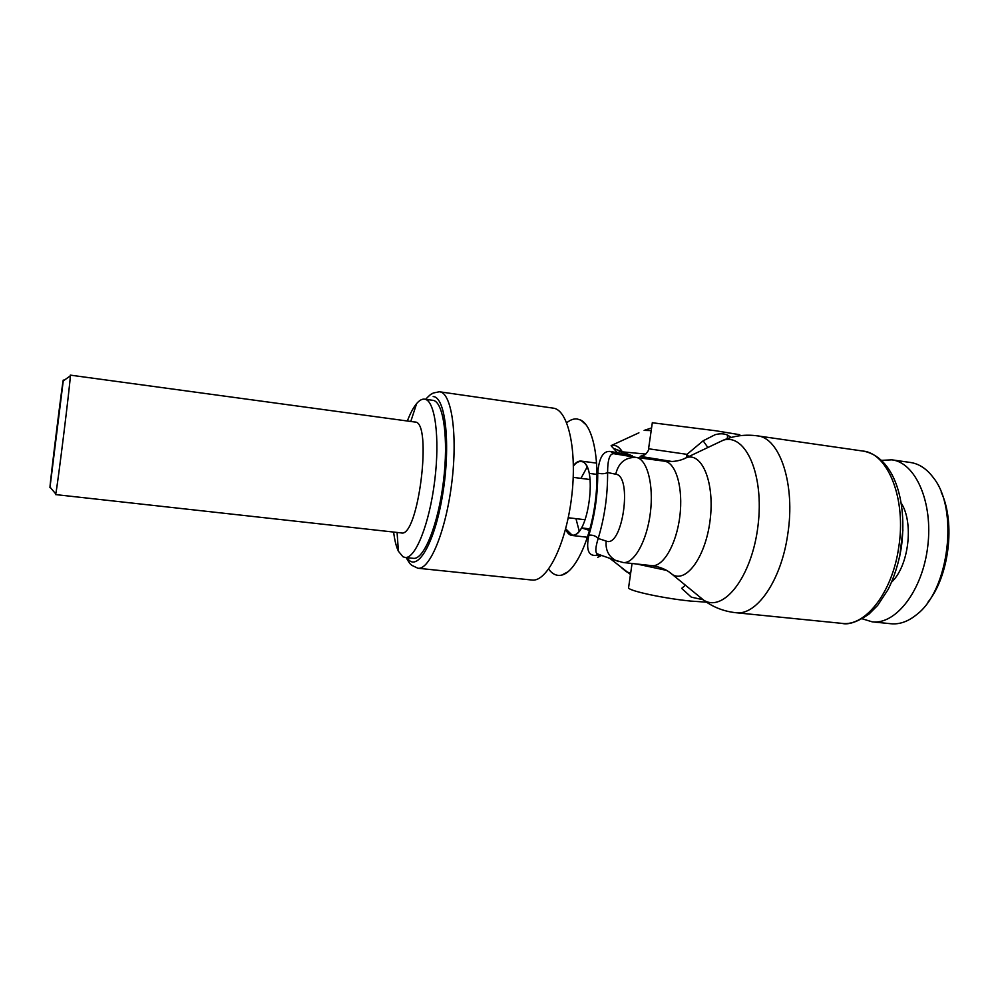 <?xml version="1.0" encoding="UTF-8"?>
<svg xmlns="http://www.w3.org/2000/svg" width="999" height="999" viewBox="0 0 999 999"><rect width="100%" height="100%" fill="white"/><g stroke="black" fill="none" stroke-linecap="round" stroke-linejoin="round"><path stroke-width="1.5" d="M565.559 529.183C567.282 533.016 569.405 535.114 571.952 535.464C575.162 535.751 578.384 533.241 581.605 527.922L589.959 528.896M581.605 527.922L589.547 530.444M597.04 474.4L589.36 473.401C587.562 465.821 584.815 461.713 581.131 461.088C578.583 460.801 576.011 462.312 573.414 465.609M565.671 528.783L571.99 535.014C588.598 539.173 598.364 462.587 581.356 461.575L581.068 461.526C578.533 461.251 575.986 462.762 573.414 466.034M587.062 467.207L580.931 478.359M575.961 518.656L579.183 530.968M51.748 473.139L61.326 395.342L51.748 473.139M49.95 487.637L63.237 380.956C64.148 368.581 49.888 483.191 49.95 487.637M70.292 375.124L414.897 422.028C432.854 420.804 418.331 538.473 401.198 532.904L55.544 494.58L55.744 493.918C57.305 488.111 70.43 381.843 70.33 375.824L70.055 376.011M55.519 493.656L55.507 494.33M393.631 532.067C394.642 540.322 396.228 546.715 398.414 551.236L402.947 556.768L405.045 557.454C415.272 559.178 429.433 524.1 434.715 480.756C440.134 437.437 434.927 399.962 424.587 399.163C422.053 398.838 419.405 400.312 416.645 403.571C413.424 407.43 410.327 413.236 407.342 421.004M424.587 399.163L432.842 400.324C443.394 401.161 448.801 438.586 443.394 481.83C438.111 525.087 423.776 560.077 413.336 558.329L405.045 557.454M927.946 602.197C949.137 576.173 955.606 522.652 941.258 492.307M862.137 618.768L872.202 621.84L890.933 623.738C899.624 624.587 908.253 621.503 916.795 614.485C949.112 590.197 958.94 509.028 933.366 477.697C926.735 468.831 919.105 463.761 910.476 462.487L891.845 459.827L881.343 460.377M872.202 621.84C895.866 624.899 922.552 590.584 927.746 546.403C933.241 502.26 915.534 462.549 891.845 459.827M891.632 582.08C908.753 566.096 914.01 522.714 901.21 503.084M899.712 556.431L902.921 529.92M417.894 568.244L531.955 580.032C546.853 582.305 565.834 544.755 571.553 497.652C577.459 450.574 568.181 409.54 553.184 408.129L439.672 391.808C451.573 392.757 457.829 434.465 451.773 482.867C445.866 531.293 429.657 570.229 417.894 568.244L411.6 565.222C409.765 562.961 411.188 566.108 406.069 557.554M566.72 422.764C570.229 419.88 573.676 418.606 577.06 418.943L580.844 420.129C593.331 426.311 600.262 461.763 595.416 500.599C590.671 539.46 575.324 572.152 561.7 575.112C556.78 576.211 552.422 574.225 548.651 569.118M600.324 554.92L595.691 555.407C588.236 555.919 585.976 549.163 588.898 535.139C592.794 534.865 595.891 535.963 598.189 538.461C595.429 547.265 595.104 552.385 597.202 553.808L598.913 554.42M597.739 473.039C598.988 457.767 603.246 450.586 610.514 451.473L617.419 452.734L620.579 454.433L613.935 453.708C609.74 453.321 607.629 459.602 607.604 472.552C607.729 495.429 604.595 517.407 598.189 538.461L606.181 541.071C622.452 548.439 632.891 475.761 615.734 474.2L607.604 472.552C604.745 473.938 601.448 474.1 597.739 473.039C597.814 494.592 594.867 515.297 588.898 535.139M610.514 451.473L613.935 453.708L636.163 457.417C625.299 457.13 618.481 462.724 615.734 474.2M611.45 446.178L617.419 452.734L632.217 455.681L620.579 454.433M595.691 555.407L598.189 554.333M598.389 554.32L615.234 560.227C608.391 556.068 605.369 549.687 606.181 541.071M619.143 451.548L645.779 454.07M621.266 452.584L622.252 451.685C619.068 446.615 615.372 444.592 611.151 445.591L638.923 432.817M686.45 457.592L686.987 454.345L703.159 440.796L715.072 434.727C719.979 433.354 724.175 433.504 727.672 435.202L731.318 437.437M688.786 456.568L686.987 454.345L648.576 448.776M707.866 447.515L703.159 440.796M666.283 461.438L636.163 457.417C647.04 458.878 653.958 484.453 650.361 512.837C646.89 541.233 633.953 564.06 623.089 562.512L651.735 565.646C663.049 567.245 676.385 544.63 679.819 516.433C683.403 488.261 676.048 462.799 664.722 461.276M727.247 438.686L727.672 435.202M702.759 599.65L691.32 597.165L681.643 588.374L685.426 585.202M652.322 422.752L715.646 430.744L739.797 434.715M628.696 586.825L628.521 588.074C630.893 591.358 664.834 598.551 690.746 601.086L706.493 602.16M433.166 396.578C445.554 396.678 450.936 445.017 442.632 494.655C434.528 544.405 416.658 573.626 407.08 557.667M439.31 391.77L433.204 393.032C430.444 395.104 432.642 392.108 425.611 399.3M597.727 557.292L601.685 555.407M618.718 561.613L615.234 560.227L623.089 562.512M672.14 461.526L640.222 456.368M666.658 570.417L636.887 564.023M651.186 430.594L644.13 430.419L651.573 427.922M622.015 568.169L626.485 571.778L630.656 573.226M682.317 459.49L686.887 457.467C702.472 452.747 714.722 483.329 710.152 519.805C705.856 556.293 686.613 583.054 672.614 574.712L668.668 571.653M697.202 594.855L703.808 600.262C723.85 612.637 752.022 576.548 758.016 525.649C764.385 474.8 745.679 433.029 723.276 440.197L715.571 443.856M665.421 461.351C673.626 462.075 680.781 460.776 686.887 457.467L723.276 440.197C734.153 435.689 745.491 434.24 757.267 435.839C779.782 437.5 795.704 484.503 787.736 534.378C781.23 580.719 756.418 615.971 735.764 612.699L841.97 623.376C865.159 626.86 892.219 592.857 898.65 547.789C906.655 499.325 888.086 453.159 862.874 451.048C893.606 456.318 907.841 500.711 901.26 547.927C898.663 563.224 894.28 577.085 888.111 589.497L877.671 605.406L869.055 614.023C857.504 621.952 848.476 625.074 841.97 623.376M596.653 463.136L581.131 461.088M583.166 461.813L581.068 461.526M574.1 535.252L571.99 535.014M590.147 479.545L573.226 477.372M585.177 519.755L568.244 517.744M50.112 487.212L55.744 493.918M63.237 380.956L70.33 375.824M397.078 532.442L398.414 551.236M410.776 421.466L416.645 403.571M587.499 537.25L571.952 535.464M580.844 420.129L586.238 424.987M568.119 571.703L561.7 575.112M585.601 424.188L583.791 422.639M567.307 572.34L565.197 573.389M640.172 456.368L644.617 454.97C647.539 452.285 648.851 450.237 648.563 448.838L652.347 422.577M609.777 558.291L630.469 574.5M651.735 565.646C660.277 566.795 667.245 569.817 672.614 574.712L703.808 600.262C713.286 607.267 723.938 611.413 735.764 612.699M757.267 435.839L862.874 451.048M614.66 448.788L631.568 455.581M632.055 563.498L628.521 588.074"/></g></svg>
